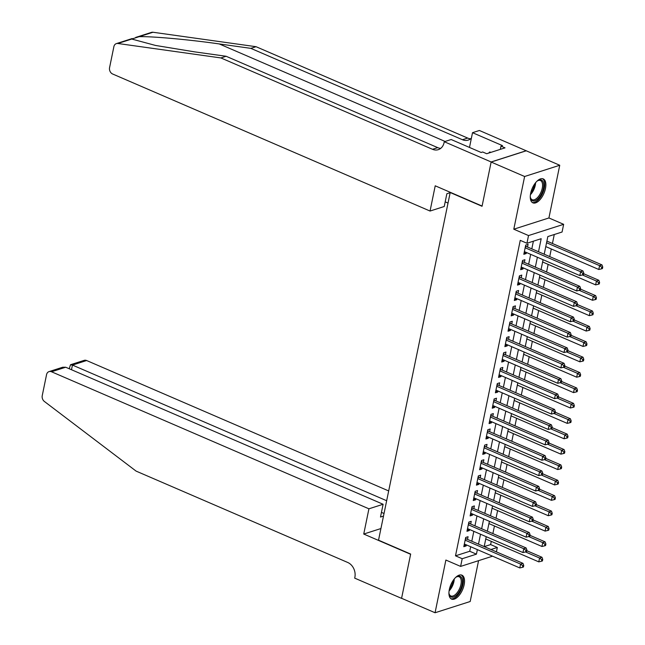 <?xml version="1.0" encoding="UTF-8"?>
<svg xmlns="http://www.w3.org/2000/svg" width="645" height="645" viewBox="0 0 645 645"><rect width="100%" height="100%" fill="white"/><g stroke="black" fill="none" stroke-linecap="round" stroke-linejoin="round"><path stroke-width="0.97" d="M464.142 584.757A13.037 6.369 113.4 0 0 461.901 575.155A13.037 6.369 113.4 0 0 449.331 589.498A13.037 6.369 113.4 0 0 451.565 599.1A13.037 6.369 113.4 0 0 464.142 584.757M545.476 188.509A13.037 6.369 113.4 0 0 543.243 178.907A13.037 6.369 113.4 0 0 530.666 193.25A13.037 6.369 113.4 0 0 532.899 202.852A13.037 6.369 113.4 0 0 545.476 188.509M484.258 546.621L490.619 544.582L497.319 547.476L496.416 551.87M450.242 192.299L378.526 540.179L410.663 554.055L401.585 598.294L435.069 612.75L470.189 601.511L478.574 560.658M449.912 192.404L482.049 206.279L491.135 162.04L526.255 150.801L559.739 165.257L524.619 176.496L513.799 229.201L528.529 235.562L563.649 224.323L562.077 232.015L547.831 236.57L544.211 254.219M513.799 229.201L548.919 217.962L559.739 165.257M548.919 217.962L563.649 224.323M490.619 544.582L491.288 541.357M492.877 533.592L494.441 525.965M496.037 518.201L497.601 510.582M499.198 502.818L500.762 495.191M502.358 487.426L503.922 479.807M505.511 472.043L507.075 464.416M508.671 456.652L510.235 449.025M511.832 441.261L513.396 433.642M514.992 425.877L516.556 418.25M518.153 410.486L519.717 402.859M521.305 395.095L522.869 387.476M524.466 379.712L526.03 372.084M527.626 364.32L529.19 356.701M530.787 348.937L532.351 341.31M533.939 333.546L535.511 325.918M537.1 318.154L538.664 310.535M540.26 302.771L541.824 295.144M543.421 287.38L544.985 279.761M546.581 271.997L548.145 264.369M549.734 256.605L551.298 248.978M552.426 243.496L554.273 234.514M491.135 162.04L524.619 176.496M467.52 539.397L468.068 536.704L465.698 537.462L463.803 546.694L466.174 545.936L466.391 544.88M470.681 524.006L471.229 521.313L468.859 522.071L466.964 531.303L469.334 530.545L469.552 529.489M473.833 508.615L474.389 505.922L472.019 506.688L470.116 515.919L472.495 515.162L472.712 514.105M476.994 493.231L477.55 490.539L475.172 491.297L473.277 500.528L475.655 499.77L475.865 498.714M480.154 477.84L480.702 475.147L478.332 475.905L476.437 485.145L478.808 484.379L479.025 483.331M483.315 462.457L483.863 459.764L481.493 460.522L479.598 469.753L481.968 468.996L482.186 467.939M486.467 447.066L487.023 444.373L484.653 445.131L482.758 454.362L485.129 453.604L485.346 452.548M489.628 431.674L490.184 428.981L487.805 429.747L485.911 438.979L488.289 438.221L488.507 437.165M492.788 416.291L493.344 413.598L490.966 414.356L489.071 423.588L491.45 422.83L491.659 421.774M495.949 400.9L496.497 398.207L494.126 398.965L492.232 408.204L494.602 407.438L494.82 406.39M499.109 385.517L499.657 382.824L497.287 383.582L495.392 392.813L497.763 392.055L497.98 390.999M502.262 370.125L502.818 367.432L500.447 368.19L498.545 377.422L500.923 376.664L501.141 375.608M505.422 354.734L505.978 352.041L503.6 352.807L501.705 362.038L504.084 361.273L504.293 360.224M508.582 339.351L509.131 336.658L506.76 337.416L504.866 346.647L507.236 345.889L507.454 344.833M511.743 323.959L512.291 321.266L509.921 322.024L508.026 331.256L510.397 330.498L510.614 329.45M514.895 308.568L515.452 305.875L513.081 306.641L511.187 315.873L513.557 315.115L513.775 314.059M518.056 293.185L518.612 290.492L516.234 291.25L514.339 300.481L516.718 299.723L516.935 298.667M521.216 277.793L521.773 275.101L519.394 275.858L517.5 285.098L519.878 284.332L520.088 283.284M524.377 262.41L524.925 259.717L522.555 260.475L520.66 269.707L523.031 268.949L523.248 267.893M538.51 251.76L541.187 238.698L526.949 243.254L520.249 240.359L455.499 555.821L469.737 551.265L470.673 546.726M471.793 541.244L473.825 531.343M474.954 525.852L476.986 515.952M478.114 510.469L480.146 500.56M481.275 495.078L483.307 485.177M484.427 479.687L486.467 469.786M487.588 464.303L489.62 454.394M490.748 448.912L492.78 439.011M493.909 433.521L495.941 423.62M497.069 418.137L499.101 408.237M500.222 402.746L502.253 392.845M503.382 387.363L505.414 377.454M506.543 371.972L508.574 362.071M509.703 356.58L511.735 346.679M512.856 341.197L514.895 331.296M516.016 325.806L518.048 315.905M519.177 310.422L521.208 300.514M522.337 295.031L524.369 285.13M525.498 279.64L527.529 269.739M528.65 264.257L530.682 254.356M531.811 248.865L533.383 241.198M527.537 247.019L528.086 244.326L525.715 245.084L523.821 254.315L526.191 253.558L526.409 252.501M492.57 556.184L460.619 566.407L445.88 560.045L435.069 612.75M460.619 566.407L462.199 558.715L476.437 554.16L477.365 549.621M455.499 555.821L462.199 558.715M526.949 243.254L528.529 235.562M490.95 549.508L497.319 547.476M543.082 259.709L541.05 269.61M539.929 275.092L537.898 284.993M536.769 290.484L534.737 300.385M533.609 305.867L531.577 315.776M530.448 321.258L528.416 331.159M527.288 336.65L525.256 346.55M524.135 352.033L522.103 361.934M520.975 367.424L518.943 377.325M517.814 382.808L515.782 392.716M514.654 398.199L512.622 408.1M511.501 413.59L509.461 423.491M508.341 428.973L506.309 438.874M505.18 444.365L503.148 454.265M502.02 459.748L499.988 469.657M498.859 475.139L496.827 485.04M495.707 490.531L493.675 500.431M492.546 505.914L490.514 515.823M489.386 521.305L487.354 531.206M486.225 536.696L484.193 546.597M478.493 544.13L480.525 534.229M481.654 528.747L483.685 518.846M484.806 513.356L486.846 503.455M487.967 497.964L489.998 488.063M491.127 482.581L493.159 472.68M494.288 467.19L496.319 457.289M497.448 451.806L499.48 441.898M500.601 436.415L502.632 426.514M503.761 421.024L505.793 411.123M506.922 405.641L508.953 395.74M510.082 390.249L512.114 380.348M513.235 374.866L515.274 364.957M516.395 359.475L518.427 349.574M519.556 344.083L521.587 334.183M522.716 328.7L524.748 318.799M525.877 313.309L527.908 303.408M529.029 297.925L531.061 288.017M532.19 282.534L534.221 272.633M535.35 267.143L537.382 257.242M469.737 551.265L476.437 554.16M524.151 252.679L526.191 253.558M520.999 268.07L523.031 268.949M517.838 283.453L519.878 284.332M514.678 298.845L516.718 299.723M511.517 314.236L513.557 315.115M508.365 329.619L510.397 330.498M505.204 345.011L507.236 345.889M502.044 360.394L504.084 361.273M498.883 375.785L500.923 376.664M495.723 391.176L497.763 392.055M492.57 406.56L494.602 407.438M489.41 421.951L491.45 422.83M486.249 437.334L488.289 438.221M483.089 452.726L485.129 453.604M479.936 468.117L481.968 468.996M476.776 483.5L478.808 484.379M473.615 498.891L475.655 499.77M470.455 514.283L472.495 515.162M467.294 529.666L469.334 530.545M464.142 545.057L466.174 545.936M525.159 247.777L580.605 271.714L579.815 275.568L524.369 251.623M525.562 245.81L525.989 246.229A1.669 1.338 -107.7 0 0 526.465 246.559L582.983 270.956L580.605 271.714L582.822 273.399L582.508 274.931L583.459 274.633L583.773 273.093L582.822 273.399M583.773 273.093L582.983 270.956M579.815 275.568L582.508 274.931M545.775 246.592L598.802 269.489L599.592 265.643L601.962 264.885L546.904 241.109M601.809 267.32L601.495 268.86L602.438 268.554L602.761 267.014L601.809 267.32L599.592 265.643L546.565 242.746M601.495 268.86L598.802 269.489M601.962 264.885L602.761 267.014M536.785 181.382A11.287 5.515 -66.6 0 1 537.874 180.608A11.287 5.515 -66.6 0 1 543.614 183.446A11.287 5.515 -66.6 0 1 538.527 198.209A11.287 5.515 -66.6 0 1 530.464 197.781A11.287 5.515 -66.6 0 1 530.384 197.386A11.287 5.515 -66.6 0 1 530.271 196.459M530.375 197.346A10.449 5.104 113.4 0 0 532.19 199.724A10.449 5.104 113.4 0 0 539.462 195.088A10.449 5.104 113.4 0 0 542.453 183.68A10.449 5.104 113.4 0 0 540.47 180.535A10.449 5.104 113.4 0 0 537.503 180.85M532.206 202.433A12.956 6.329 113.4 0 0 541.074 196.265A12.956 6.329 113.4 0 0 544.598 182.414A12.956 6.329 113.4 0 0 542.461 178.689M490.829 152.397L489.789 151.946L488.716 153.075M455.451 577.63A11.287 5.515 -66.6 0 1 456.539 576.856A11.287 5.515 -66.6 0 1 462.28 579.694A11.287 5.515 -66.6 0 1 457.184 594.456A11.287 5.515 -66.6 0 1 449.122 594.029A11.287 5.515 -66.6 0 1 449.049 593.634A11.287 5.515 -66.6 0 1 448.936 592.707M449.041 593.585A10.449 5.104 113.4 0 0 450.847 595.964A10.449 5.104 113.4 0 0 458.127 591.328A10.449 5.104 113.4 0 0 461.119 579.919A10.449 5.104 113.4 0 0 459.135 576.783A10.449 5.104 113.4 0 0 456.16 577.098M450.863 598.681A12.956 6.329 113.4 0 0 459.74 592.505A12.956 6.329 113.4 0 0 463.255 578.662A12.956 6.329 113.4 0 0 461.119 574.929M135.692 37.426L151.494 32.371A5.015 4.023 72.3 0 1 152.986 32.25L256.041 46.698L250.841 48.359L219.244 43.933C189.291 39.611 151.446 36.201 139.094 36.692L131.749 39.047L155.55 45.448L194.508 51.842L226.113 56.268L437.713 147.632A11.699 9.393 -107.7 0 0 440.737 148.358M430.046 211.044L112.641 74.006A5.015 4.023 -107.7 0 1 109.569 67.652L113.883 46.65A5.015 4.023 -107.7 0 1 116.374 43.61A5.015 4.023 -107.7 0 1 117.858 43.489L220.912 57.937L432.513 149.293A11.699 9.393 -107.7 0 0 438.294 149.664A11.699 9.393 -107.7 0 0 444.099 142.569L444.276 141.723L491.151 161.959L482.097 206.053L435.222 185.808L430.046 211.044L444.236 206.505L446.856 193.734L449.831 192.782M444.276 141.723L451.161 139.522L481.154 152.478L482.678 151.986L486.693 153.72L505.019 147.858L500.996 146.125L502.519 145.641L472.519 132.685L479.396 130.483L526.255 150.801M526.272 150.72L491.151 161.959M226.113 56.268L220.912 57.937M256.041 46.698L467.641 138.054A11.699 9.393 -107.7 0 0 470.665 138.78M471.406 138.119A11.699 9.393 -107.7 0 1 468.222 140.094A11.699 9.393 -107.7 0 1 462.441 139.723L250.841 48.359M447.743 202.957L445.195 201.853M472.519 132.685L469.487 147.439M500.996 146.125L500.335 149.358M388.637 490.918L86.64 360.531L72.45 365.07L71.498 369.722M386.621 500.714L72.45 365.07L70.49 364.748L84.164 360.37A5.015 4.023 72.3 0 1 86.64 360.531M363.74 534.044L368.924 508.808L51.519 371.77A5.015 4.023 -107.7 0 0 49.044 371.609A5.015 4.023 -107.7 0 0 46.553 374.648L42.239 395.651A5.015 4.023 -107.7 0 0 44.376 401.456L136.103 471.108L347.703 562.464A11.699 9.393 72.3 0 1 354.871 577.283L354.694 578.13L401.569 598.375L410.615 554.281L363.74 534.044L380.905 528.553M368.924 508.808L383.114 504.269L380.494 517.04L383.469 516.089M383.114 504.269L65.709 367.231L51.519 371.77M384.001 513.485L381.453 512.388M49.044 371.609L62.718 367.231L65.709 367.231M69.241 368.747L70.49 364.748M521.999 263.168L577.444 287.106L576.654 290.951L521.216 267.014M522.41 261.201L522.829 261.62A1.669 1.338 -107.7 0 0 523.305 261.943L579.823 286.348L577.444 287.106L579.662 288.783L579.347 290.323L580.298 290.016L580.613 288.476L579.662 288.783M580.613 288.476L579.823 286.348M576.654 290.951L579.347 290.323M518.846 278.551L574.292 302.497L573.502 306.343L518.056 282.405M519.249 276.592L519.668 277.003A1.669 1.338 -107.7 0 0 520.144 277.334L576.662 301.731L574.292 302.497L576.501 304.174L576.187 305.714L577.138 305.408L577.452 303.868L576.501 304.174M577.452 303.868L576.662 301.731M573.502 306.343L576.187 305.714M515.686 293.943L571.131 317.88L570.341 321.726L514.895 297.788M516.089 291.975L516.508 292.395A1.669 1.338 -107.7 0 0 516.984 292.725L573.502 317.122L571.131 317.88L573.349 319.557L573.034 321.097L573.977 320.799L574.292 319.259L573.349 319.557M574.292 319.259L573.502 317.122M570.341 321.726L573.034 321.097M512.525 309.334L567.971 333.272L567.181 337.117L511.735 313.18M512.928 307.367L513.347 307.786A1.669 1.338 -107.7 0 0 513.831 308.108L570.341 332.514L567.971 333.272L570.188 334.949L569.874 336.488L570.817 336.182L571.139 334.642L570.188 334.949M571.139 334.642L570.341 332.514M567.181 337.117L569.874 336.488M542.614 261.983L595.641 284.88L596.432 281.035L598.81 280.269L583.644 273.722M598.649 282.712L598.334 284.252L599.286 283.945L599.6 282.405L598.649 282.712L596.432 281.035L582.379 274.964M598.334 284.252L595.641 284.88M598.81 280.269L599.6 282.405M539.462 277.374L592.489 300.264L593.271 296.418L595.649 295.66L580.484 289.113M595.488 298.095L595.174 299.635L596.125 299.328L596.44 297.797L595.488 298.095L593.271 296.418L579.226 290.355M595.174 299.635L592.489 300.264M595.649 295.66L596.44 297.797M536.301 292.757L589.328 315.655L590.119 311.809L592.489 311.051L577.323 304.505M592.336 313.486L592.013 315.026L592.965 314.72L593.279 313.18L592.336 313.486L590.119 311.809L576.066 305.738M592.013 315.026L589.328 315.655M592.489 311.051L593.279 313.18M533.141 308.149L586.168 331.046L586.958 327.192L589.328 326.435L574.163 319.888M589.175 328.877L588.861 330.409L589.804 330.111L590.127 328.571L589.175 328.877L586.958 327.192L572.905 321.129M588.861 330.409L586.168 331.046M589.328 326.435L590.127 328.571M509.365 324.717L564.81 348.655L564.02 352.509L508.574 328.563M509.768 322.758L510.195 323.169A1.669 1.338 -107.7 0 0 510.671 323.5L567.189 347.897L564.81 348.655L567.028 350.34L566.713 351.872L567.665 351.573L567.979 350.033L567.028 350.34M567.979 350.033L567.189 347.897M564.02 352.509L566.713 351.872M529.98 323.54L583.007 346.43L583.798 342.584L586.168 341.826L571.01 335.279M586.015 344.261L585.7 345.801L586.652 345.494L586.966 343.954L586.015 344.261L583.798 342.584L569.745 336.513M585.7 345.801L583.007 346.43M586.168 341.826L586.966 343.954M506.212 340.108L561.658 364.046L560.868 367.892L505.422 343.954M506.615 338.141L507.035 338.561A1.669 1.338 -107.7 0 0 507.51 338.883L564.028 363.288L561.658 364.046L563.867 365.723L563.553 367.263L564.504 366.957L564.818 365.425L563.867 365.723M564.818 365.425L564.028 363.288M560.868 367.892L563.553 367.263M526.82 338.923L579.847 361.821L580.637 357.975L583.015 357.209L567.85 350.662M582.854 359.652L582.54 361.192L583.491 360.886L583.806 359.346L582.854 359.652L580.637 357.975L566.584 351.904M582.54 361.192L579.847 361.821M583.015 357.209L583.806 359.346M503.052 355.5L558.497 379.437L557.707 383.283L502.262 359.346M503.455 353.533L503.874 353.944A1.669 1.338 -107.7 0 0 504.35 354.274L560.868 378.671L558.497 379.437L560.715 381.114L560.392 382.654L561.344 382.348L561.658 380.808L560.715 381.114M561.658 380.808L560.868 378.671M557.707 383.283L560.392 382.654M523.667 354.315L576.694 377.204L577.485 373.358L579.855 372.6L564.689 366.054M579.694 375.035L579.379 376.575L580.331 376.277L580.645 374.737L579.694 375.035L577.485 373.358L563.432 367.295M579.379 376.575L576.694 377.204M579.855 372.6L580.645 374.737M499.891 370.883L555.337 394.821L554.547 398.666L499.101 374.729M500.294 368.916L500.714 369.335A1.669 1.338 -107.7 0 0 501.189 369.666L557.707 394.063L555.337 394.821L557.554 396.498L557.24 398.038L558.183 397.739L558.505 396.199L557.554 396.498M558.505 396.199L557.707 394.063M554.547 398.666L557.24 398.038M520.507 369.698L573.534 392.595L574.324 388.75L576.694 387.992L561.529 381.445M576.541 390.427L576.219 391.967L577.17 391.66L577.485 390.12L576.541 390.427L574.324 388.75L560.271 382.678M576.219 391.967L573.534 392.595M576.694 387.992L577.485 390.12M496.731 386.274L552.176 410.212L551.386 414.058L495.941 390.12M497.134 384.307L497.561 384.726A1.669 1.338 -107.7 0 0 498.037 385.049L554.555 409.454L552.176 410.212L554.394 411.889L554.079 413.429L555.031 413.123L555.345 411.583L554.394 411.889M555.345 411.583L554.555 409.454M551.386 414.058L554.079 413.429M517.346 385.089L570.374 407.987L571.164 404.133L573.534 403.375L558.368 396.828M573.381 405.818L573.066 407.35L574.01 407.051L574.332 405.512L573.381 405.818L571.164 404.133L557.111 398.07M573.066 407.35L570.374 407.987M573.534 403.375L574.332 405.512M493.57 401.658L549.016 425.595L548.226 429.449L492.78 405.503M493.973 399.698L494.401 400.11A1.669 1.338 -107.7 0 0 494.876 400.44L551.394 424.837L549.016 425.595L551.233 427.28L550.919 428.812L551.87 428.514L552.184 426.974L551.233 427.28M552.184 426.974L551.394 424.837M548.226 429.449L550.919 428.812M514.186 400.481L567.213 423.37L568.003 419.524L570.382 418.766L555.216 412.219M570.22 421.201L569.906 422.741L570.857 422.435L571.172 420.903L570.22 421.201L568.003 419.524L553.95 413.461M569.906 422.741L567.213 423.37M570.382 418.766L571.172 420.903M490.418 417.049L545.863 440.987L545.073 444.832L489.628 420.895M490.821 415.082L491.24 415.501A1.669 1.338 -107.7 0 0 491.716 415.823L548.234 440.229L545.863 440.987L548.073 442.663L547.758 444.203L548.71 443.897L549.024 442.365L548.073 442.663M549.024 442.365L548.234 440.229M545.073 444.832L547.758 444.203M511.034 415.864L564.061 438.761L564.843 434.915L567.221 434.15L552.056 427.603M567.06 436.592L566.745 438.132L567.697 437.826L568.011 436.286L567.06 436.592L564.843 434.915L550.79 428.844M566.745 438.132L564.061 438.761M567.221 434.15L568.011 436.286M487.257 432.44L542.703 456.378L541.913 460.224L486.467 436.286M487.66 430.473L488.08 430.884A1.669 1.338 -107.7 0 0 488.555 431.215L545.073 455.62L542.703 456.378L544.92 458.055L544.606 459.595L545.549 459.288L545.863 457.748L544.92 458.055M545.863 457.748L545.073 455.62M541.913 460.224L544.606 459.595M507.873 431.255L560.9 454.144L561.69 450.299L564.061 449.541L548.895 442.994M563.907 451.976L563.585 453.516L564.536 453.217L564.851 451.677L563.907 451.976L561.69 450.299L547.637 444.236M563.585 453.516L560.9 454.144M564.061 449.541L564.851 451.677M484.097 447.824L539.543 471.761L538.752 475.607L483.307 451.669M484.5 445.856L484.919 446.276A1.669 1.338 -107.7 0 0 485.403 446.606L541.913 471.003L539.543 471.761L541.76 473.438L541.445 474.978L542.389 474.68L542.711 473.14L541.76 473.438M542.711 473.14L541.913 471.003M538.752 475.607L541.445 474.978M504.713 446.638L557.74 469.536L558.53 465.69L560.9 464.932L545.735 458.385M560.747 467.367L560.432 468.907L561.376 468.601L561.69 467.061L560.747 467.367L558.53 465.69L544.477 459.619M560.432 468.907L557.74 469.536M560.9 464.932L561.69 467.061M480.936 463.215L536.382 487.152L535.592 490.998L480.146 467.061M481.339 461.248L481.767 461.667A1.669 1.338 -107.7 0 0 482.242 461.989L538.76 486.394L536.382 487.152L538.599 488.829L538.285 490.369L539.236 490.063L539.551 488.523L538.599 488.829M539.551 488.523L538.76 486.394M535.592 490.998L538.285 490.369M501.552 462.03L554.579 484.927L555.369 481.081L557.74 480.315L542.582 473.769M557.586 482.758L557.272 484.29L558.223 483.992L558.538 482.452L557.586 482.758L555.369 481.081L541.316 475.01M557.272 484.29L554.579 484.927M557.74 480.315L558.538 482.452M477.784 478.598L533.221 502.544L532.439 506.39L476.994 482.452M478.187 476.639L478.606 477.05A1.669 1.338 -107.7 0 0 479.082 477.381L535.6 501.778L533.221 502.544L535.439 504.221L535.124 505.761L536.076 505.454L536.39 503.914L535.439 504.221M536.39 503.914L535.6 501.778M532.439 506.39L535.124 505.761M498.392 477.421L551.419 500.31L552.209 496.465L554.587 495.707L539.422 489.16M554.426 498.142L554.111 499.682L555.063 499.375L555.377 497.843L554.426 498.142L552.209 496.465L538.156 490.402M554.111 499.682L551.419 500.31M554.587 495.707L555.377 497.843M474.623 493.989L530.069 517.927L529.279 521.773L473.833 497.835M475.026 492.022L475.446 492.441A1.669 1.338 -107.7 0 0 475.921 492.764L532.439 517.169L530.069 517.927L532.286 519.604L531.964 521.144L532.915 520.837L533.23 519.306L532.286 519.604M533.23 519.306L532.439 517.169M529.279 521.773L531.964 521.144M495.239 492.804L548.266 515.702L549.056 511.856L551.427 511.098L536.261 504.543M551.265 513.533L550.951 515.073L551.902 514.766L552.217 513.226L551.265 513.533L549.056 511.856L535.003 505.785M550.951 515.073L548.266 515.702M551.427 511.098L552.217 513.226M471.463 509.381L526.909 533.318L526.118 537.164L470.673 513.226M471.866 507.413L472.285 507.833A1.669 1.338 -107.7 0 0 472.761 508.155L529.279 532.56L526.909 533.318L529.126 534.995L528.811 536.535L529.755 536.229L530.077 534.689L529.126 534.995M530.077 534.689L529.279 532.56M526.118 537.164L528.811 536.535M492.079 508.196L545.106 531.093L545.896 527.239L548.266 526.481L533.101 519.934M548.113 528.916L547.79 530.456L548.742 530.158L549.056 528.618L548.113 528.916L545.896 527.239L531.843 521.176M547.79 530.456L545.106 531.093M548.266 526.481L549.056 528.618M468.302 524.764L523.748 548.702L522.958 552.555L467.512 528.61M468.705 522.797L469.125 523.216A1.669 1.338 -107.7 0 0 469.608 523.547L526.118 547.944L523.748 548.702L525.965 550.387L525.651 551.918L526.602 551.62L526.917 550.08L525.965 550.387M526.917 550.08L526.118 547.944M522.958 552.555L525.651 551.918M488.918 523.579L541.945 546.476L542.735 542.63L545.106 541.873L529.94 535.326M544.952 544.307L544.638 545.847L545.581 545.541L545.904 544.001L544.952 544.307L542.735 542.63L528.682 536.559M544.638 545.847L541.945 546.476M545.106 541.873L545.904 544.001M465.142 540.155L520.588 564.093L519.797 567.939L464.352 544.001M465.545 538.188L465.972 538.607A1.669 1.338 -107.7 0 0 466.448 538.93L522.966 563.335L520.588 564.093L522.805 565.77L522.49 567.31L523.442 567.003L523.756 565.463L522.805 565.77M523.756 565.463L522.966 563.335M519.797 567.939L522.49 567.31M485.758 538.97L538.785 561.868L539.575 558.022L541.953 557.256L526.788 550.709M541.792 559.699L541.478 561.239L542.429 560.932L542.743 559.392L541.792 559.699L539.575 558.022L525.522 551.951M541.478 561.239L538.785 561.868M541.953 557.256L542.743 559.392M525.441 246.406L525.989 246.229M525.336 246.914L526.465 246.559M535.6 182.704A10.449 5.104 -66.6 0 1 530.424 194.693M530.714 193.04A10.102 4.934 113.4 0 0 534.592 184.043M454.257 578.944A10.449 5.104 -66.6 0 1 449.081 590.933M449.372 589.288A10.102 4.934 113.4 0 0 453.258 580.29M219.244 43.933L445.123 141.457M437.713 147.632L432.513 149.293M462.441 139.723L467.641 138.054M152.986 32.25L139.094 36.692M131.749 39.047L117.858 43.489M522.281 261.789L522.829 261.62M522.176 262.305L523.305 261.943M519.128 277.181L519.668 277.003M519.023 277.697L520.144 277.334M515.968 292.564L516.508 292.395M515.863 293.08L516.984 292.725M512.807 307.955L513.347 307.786M512.702 308.471L513.831 308.108M509.647 323.347L510.195 323.169M509.542 323.855L510.671 323.5M506.494 338.73L507.035 338.561M506.39 339.246L507.51 338.883M503.334 354.121L503.874 353.944M503.229 354.637L504.35 354.274M500.173 369.512L500.714 369.335M500.069 370.02L501.189 369.666M497.013 384.896L497.561 384.726M496.908 385.412L498.037 385.049M493.852 400.287L494.401 400.11M493.748 400.795L494.876 400.44M490.7 415.67L491.24 415.501M490.595 416.186L491.716 415.823M487.539 431.062L488.08 430.884M487.435 431.578L488.555 431.215M484.379 446.453L484.919 446.276M484.274 446.961L485.403 446.606M481.218 461.836L481.767 461.667M481.114 462.352L482.242 461.989M478.066 477.227L478.606 477.05M477.953 477.735L479.082 477.381M474.905 492.611L475.446 492.441M474.801 493.127L475.921 492.764M471.745 508.002L472.285 507.833M471.64 508.518L472.761 508.155M468.584 523.393L469.125 523.216M468.48 523.901L469.608 523.547M465.424 538.777L465.972 538.607M465.319 539.293L466.448 538.93M132.177 38.555L116.374 43.61"/></g></svg>
